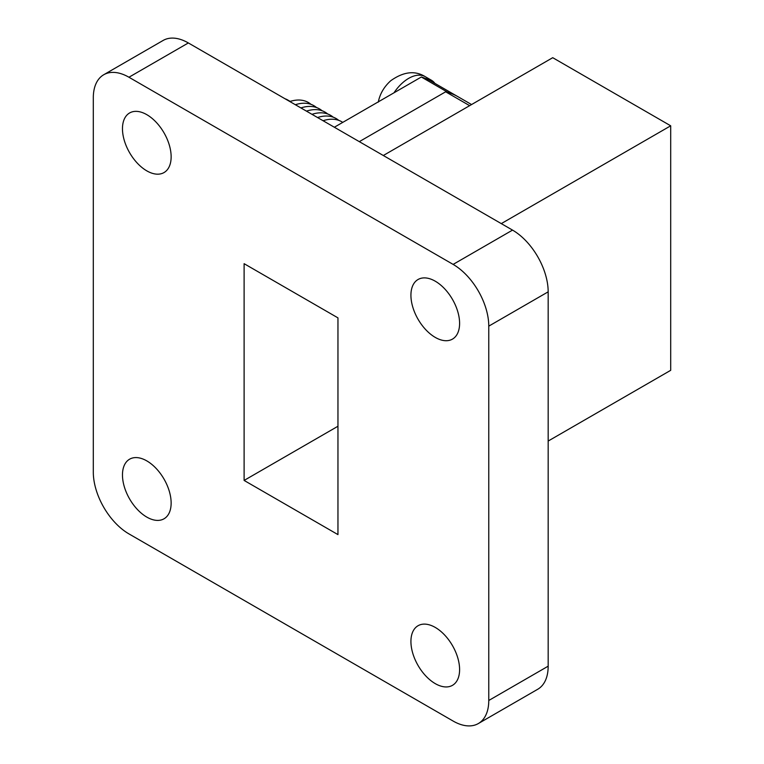 <?xml version="1.0" encoding="UTF-8"?>
<svg xmlns="http://www.w3.org/2000/svg" width="764" height="764" viewBox="0 0 764 764"><rect width="100%" height="100%" fill="white"/><g stroke="black" fill="none" stroke-linecap="round" stroke-linejoin="round"><path stroke-width="1.15" d="M285.067 98.785A44.837 25.89 -60 0 1 286.949 99.568A44.837 25.89 -60 0 1 287.722 99.989L290.177 101.402M289.814 101.526A52.993 30.598 -60 0 1 310.996 104.353M295.362 104.725A52.993 30.598 -60 0 1 316.544 107.552M300.901 107.925A52.993 30.598 -60 0 1 322.083 110.751M306.45 111.124A52.993 30.598 -60 0 1 327.632 113.951M311.989 114.323A52.993 30.598 -60 0 1 333.171 117.159M317.537 117.532A52.993 30.598 -60 0 1 338.719 120.359M323.077 120.731A52.993 30.598 -60 0 1 342.74 122.393M334.346 127.235L421.336 77.011A134.397 77.594 -60 0 1 425.959 78.654A134.397 77.594 -60 0 1 431.183 81.232L457.321 96.331A134.397 77.594 -60 0 1 457.626 96.503M421.336 77.011L447.475 92.11A134.397 77.594 -60 0 1 457.321 96.331M244.108 263.685L244.108 480.432L337.955 534.609L337.955 317.872L244.108 263.685M337.955 426.245L244.108 480.432M435.26 337.401A34.409 19.864 -120 0 0 452.469 339.111A34.409 19.864 -120 0 0 452.469 299.373A34.409 19.864 -120 0 0 418.051 279.5A34.409 19.864 -120 0 0 412.78 307.08A34.409 19.864 -120 0 0 435.26 337.401M146.803 170.859A34.409 19.864 -120 0 0 164.012 172.568A34.409 19.864 -120 0 0 164.012 132.831A34.409 19.864 -120 0 0 129.603 112.967A34.409 19.864 -120 0 0 124.322 140.538A34.409 19.864 -120 0 0 146.803 170.859M146.803 517.094A34.409 19.864 -120 0 0 164.012 518.794A34.409 19.864 -120 0 0 164.012 479.057A34.409 19.864 -120 0 0 129.603 459.193A34.409 19.864 -120 0 0 124.322 486.763A34.409 19.864 -120 0 0 146.803 517.094M435.26 683.627A34.409 19.864 -120 0 0 452.469 685.337A34.409 19.864 -120 0 0 452.469 645.599A34.409 19.864 -120 0 0 418.051 625.726A34.409 19.864 -120 0 0 412.78 653.306A34.409 19.864 -120 0 0 435.26 683.627M488.769 326.142A50.405 29.099 -120 0 0 453.128 264.401L128.944 77.24A50.405 29.099 -120 0 0 103.742 74.738A50.405 29.099 -120 0 0 93.303 97.821L93.303 472.162A50.405 29.099 -120 0 0 128.944 533.893L453.128 721.054A50.405 29.099 -120 0 0 478.331 723.556A50.405 29.099 -120 0 0 488.769 700.483L488.769 326.142L548.17 291.838A50.405 29.099 -120 0 0 512.529 230.107L188.345 42.946A50.405 29.099 -120 0 0 163.143 40.444L103.742 74.738M478.331 723.556L537.732 689.262A50.405 29.099 -120 0 0 548.17 666.179L548.17 291.838M383.318 155.503L552.725 57.692L670.696 125.802L670.696 370.32L548.17 441.057M670.696 125.802L501.289 223.613M469.65 105.661L445.651 91.804A134.397 77.594 -60 0 1 457.932 96.675L471.569 104.553M359.309 141.646L445.651 91.804M425.959 78.654A33.291 19.215 -60 0 1 431.364 80.201A33.291 19.215 -60 0 1 434.897 83.381M378.285 102.128C379.88 93.991 383.967 86.924 390.528 80.927L390.757 80.726C403.535 71.635 415.053 70.298 425.328 76.715A33.291 19.215 120 0 0 419.923 75.168A33.291 19.215 120 0 0 393.976 92.807M512.529 230.107L453.128 264.401M188.345 42.946L128.944 77.24M548.17 666.179L488.769 700.483M286.949 99.568L284.972 98.728M425.328 76.715L431.364 80.201"/></g></svg>
